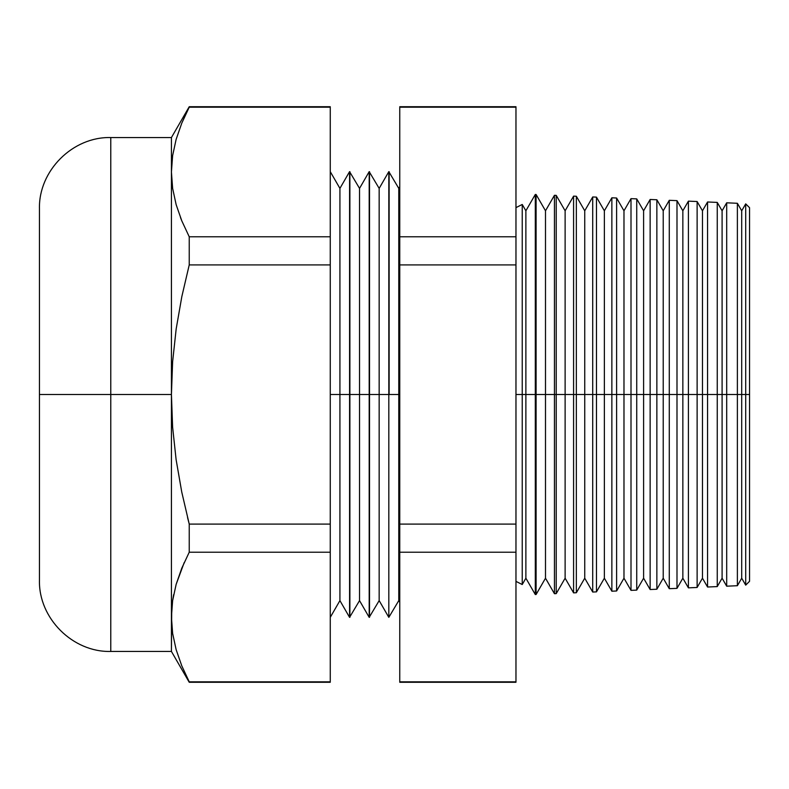 <?xml version="1.0" encoding="UTF-8"?>
<svg xmlns="http://www.w3.org/2000/svg" width="789" height="789" viewBox="0 0 789 789"><rect width="100%" height="100%" fill="white"/><g stroke="black" fill="none" stroke-linecap="round" stroke-linejoin="round"><path stroke-width="1.18" d="M515.967 207.635L522.229 204.469L522.229 394.5L522.229 204.469L522.229 394.5L515.967 394.5L522.229 394.5L522.229 584.531L522.229 394.5L535.307 394.5L535.307 194.459L535.307 394.5L554.44 394.5L554.44 195.297L554.44 394.5L573.583 394.5L573.583 196.136L573.583 394.5L592.717 394.5L592.717 196.964L592.717 394.5L611.86 394.5L611.86 197.802L611.86 394.5L631.003 394.5L631.003 198.641L631.003 394.5L650.136 394.5L650.136 199.479L650.136 394.5L669.279 394.5L669.279 200.307L669.279 394.5L688.412 394.5L688.412 201.146L688.412 394.5L707.555 394.5L707.555 201.984L707.555 394.5L726.689 394.5L726.689 202.812L726.689 394.5L745.704 394.5L745.704 203.868L745.704 394.5L749.55 394.5L749.55 207.704L749.55 394.5L745.704 394.5L745.704 585.132L745.704 394.5L741.709 394.5L741.709 210.791L741.709 394.5L737.38 394.5L737.38 203.286L737.38 394.5L726.689 394.5L726.689 586.188L726.689 394.5L722.093 394.5L722.093 210.791L722.093 394.5L717.25 394.5L717.25 202.408L717.25 394.5L707.555 394.5L707.555 587.016L707.555 394.5L702.466 394.5L702.466 210.791L702.466 394.5L697.121 394.5L697.121 201.53L697.121 394.5L688.412 394.5L688.412 587.854L688.412 394.5L682.85 394.5L682.85 210.791L682.85 394.5L676.992 394.5L676.992 200.643L676.992 394.5L669.279 394.5L669.279 588.693L669.279 394.5L663.224 394.5L663.224 210.791L663.224 394.5L656.862 394.5L656.862 199.765L656.862 394.5L650.136 394.5L650.136 589.521L650.136 394.5L643.607 394.5L643.607 210.791L643.607 394.5L636.733 394.5L636.733 198.887L636.733 394.5L631.003 394.5L631.003 590.359L631.003 394.5L623.981 394.5L623.981 210.791L623.981 394.5L616.604 394.5L616.604 198.009L616.604 394.5L611.86 394.5L611.86 591.198L611.86 394.5L604.364 394.5L604.364 210.791L604.364 394.5L596.474 394.5L596.474 197.132L596.474 394.5L592.717 394.5L592.717 592.036L592.717 394.5L584.738 394.5L584.738 210.791L584.738 394.5L576.355 394.5L576.355 196.254L576.355 394.5L573.583 394.5L573.583 592.864L573.583 394.5L565.121 394.5L565.121 210.791L565.121 394.5L556.225 394.5L556.225 195.376L556.225 394.5L554.44 394.5L554.44 593.703L554.44 394.5L545.495 394.5L545.495 210.791L545.495 394.5L536.096 394.5L536.096 194.498L535.307 594.541L535.307 394.5L525.878 394.5L525.878 210.791L525.878 394.5L522.229 394.5L522.229 584.531L515.967 581.365M389.125 394.5L398.78 394.5L398.78 188.384L398.78 394.5L399.757 394.5L398.78 394.5L398.78 600.616L398.78 394.5L389.125 394.5L389.125 171.657L388.819 394.5L388.819 171.657L389.125 394.5M369.508 394.5L379.164 394.5L379.164 188.384L379.164 394.5L388.819 394.5L388.819 617.343L388.819 394.5L379.164 394.5L379.164 600.616L379.164 394.5L369.508 394.5L369.508 171.657L369.193 394.5L369.193 171.657L369.508 617.343L369.508 394.5M349.882 394.5L359.537 394.5L359.537 188.384L359.537 394.5L369.193 394.5L369.193 617.343L369.193 394.5L359.537 394.5L359.537 600.616L359.537 394.5L349.882 394.5L349.882 171.657L349.576 394.5L349.576 171.657L349.882 617.343L349.882 394.5M330.266 394.5L339.921 394.5L339.921 188.384L339.921 394.5L349.576 394.5L349.576 617.343L349.576 394.5L339.921 394.5L339.921 600.616L339.921 394.5L330.266 394.5M176.154 139.288L181.756 123.212L189.232 106.722L171.43 137.552L110.776 137.552C72.696 136.546 38.444 170.799 39.45 208.878L39.45 394.5L39.45 208.878L39.45 394.5L110.776 394.5L110.776 137.552L110.776 394.5L171.43 394.5L171.43 137.552L171.43 171.982L172.633 188.374L176.154 204.676L181.776 220.802L189.232 236.779L189.232 264.907L330.266 264.907L330.266 236.779L189.232 236.779L330.266 236.779L330.266 106.722L189.232 106.722L330.266 107.186L189.232 107.186L181.756 123.212L176.134 139.347L172.623 155.601L171.43 171.982L172.623 188.354L171.43 171.982L172.318 157.908M110.776 137.552L110.776 651.448L171.43 651.448L171.726 608.842M522.229 204.469L525.878 210.791L535.307 194.459L536.096 194.498L545.495 210.791L554.44 195.297L556.225 195.376L565.121 210.791L573.583 196.136L576.355 196.254L584.738 210.791L592.717 196.964L596.474 197.132L604.364 210.791L611.86 197.802L616.604 198.009L623.981 210.791L631.003 198.641L636.733 198.887L643.607 210.791L650.136 199.479L656.862 199.765L663.224 210.791L669.279 200.307L676.992 200.643L682.85 210.791L688.412 201.146L697.121 201.53L702.466 210.791L707.555 201.984L717.25 202.408L722.093 210.791L726.689 202.812L737.38 203.286L741.709 210.791L745.704 203.868L749.55 207.704M515.967 681.814L515.967 106.722L399.757 106.722L399.757 682.278L515.967 682.278L399.757 681.814L515.967 681.814L515.967 524.093L399.757 524.093L399.757 552.221L515.967 552.221L399.757 552.221L399.757 681.814M749.55 581.296L749.55 394.5L749.55 581.296L745.704 585.132L741.709 578.209L741.709 394.5L741.709 578.209L737.38 585.714L737.38 394.5L737.38 585.714L726.689 586.188L722.093 578.209L722.093 394.5L722.093 578.209L717.25 586.592L717.25 394.5L717.25 586.592L707.555 587.016L702.466 578.209L702.466 394.5L702.466 578.209L697.121 587.47L697.121 394.5L697.121 587.47L688.412 587.854L682.85 578.209L682.85 394.5L682.85 578.209L676.992 588.357L676.992 394.5L676.992 588.357L669.279 588.693L663.224 578.209L663.224 394.5L663.224 578.209L656.862 589.235L656.862 394.5L656.862 589.235L650.136 589.521L643.607 578.209L643.607 394.5L643.607 578.209L636.733 590.113L636.733 394.5L636.733 590.113L631.003 590.359L623.981 578.209L623.981 394.5L623.981 578.209L616.604 590.991L616.604 394.5L616.604 590.991L611.86 591.198L604.364 578.209L604.364 394.5L604.364 578.209L596.474 591.868L596.474 394.5L596.474 591.868L592.717 592.036L584.738 578.209L584.738 394.5L584.738 578.209L576.355 592.746L576.355 394.5L576.355 592.746L573.583 592.864L565.121 578.209L565.121 394.5L565.121 578.209L556.225 593.624L556.225 394.5L556.225 593.624L554.44 593.703L545.495 578.209L545.495 394.5L545.495 578.209L536.096 594.502L536.096 394.5L536.096 594.502L535.307 594.541L525.878 578.209L525.878 394.5L525.878 578.209L522.229 584.531M172.633 633.409L176.154 649.712L172.633 633.409L171.43 617.018L172.623 600.646L176.154 584.324L181.776 568.198L189.232 552.221L189.232 524.093L181.746 492.02L176.115 459.642L172.613 427.145L171.43 394.5L171.43 651.448L189.232 682.278L330.266 682.278L189.232 681.814L330.266 681.814L330.266 524.093L189.232 524.093L189.232 552.221L330.266 552.221L189.232 552.221L181.756 568.258L176.134 584.393L172.623 600.646L171.43 617.018L171.43 394.5L172.613 427.145L176.115 459.642L181.746 492.02L189.232 524.093L330.266 524.093L330.266 264.907L189.232 264.907L181.815 296.664L176.174 328.934L172.623 361.727L171.43 394.5L39.45 394.5L39.45 580.122C38.444 618.201 72.696 652.454 110.776 651.448M176.154 649.712L181.776 665.837L189.232 681.814L181.776 665.837L176.154 649.712M176.134 204.607L172.623 188.354L176.144 204.647M189.232 524.093L187.555 517.525M184.192 562.596L176.144 584.363M330.266 681.814L330.266 107.186M399.757 107.186L515.967 107.186L399.757 107.186L399.757 264.907L515.967 264.907L515.967 236.779L399.757 236.779L515.967 236.779L515.967 107.186M399.757 264.907L399.757 524.093L515.967 524.093L515.967 264.907L399.757 264.907M176.134 584.393L181.756 568.258L189.232 552.221M181.756 665.788L189.232 681.814M173.659 594.669L172.633 600.626M180.494 217.577L181.756 220.742M172.623 155.601L176.134 139.347M172.633 188.374L171.43 171.982L171.43 394.5L172.623 361.727L176.174 328.934L181.815 296.664L189.232 264.907L189.232 236.779L181.776 220.802L176.154 204.676L172.633 188.374M39.45 394.5L39.45 580.122L39.45 394.5M110.776 394.5L110.776 651.448L110.776 394.5M330.266 171.657L339.921 188.384L349.576 171.657L359.537 188.384L369.193 171.657L379.164 188.384L388.819 171.657L398.78 188.384L399.757 186.697M330.266 617.343L339.921 600.616L349.576 617.343L359.537 600.616L369.193 617.343L379.164 600.616L388.819 617.343L398.78 600.616L399.757 602.303"/></g></svg>
